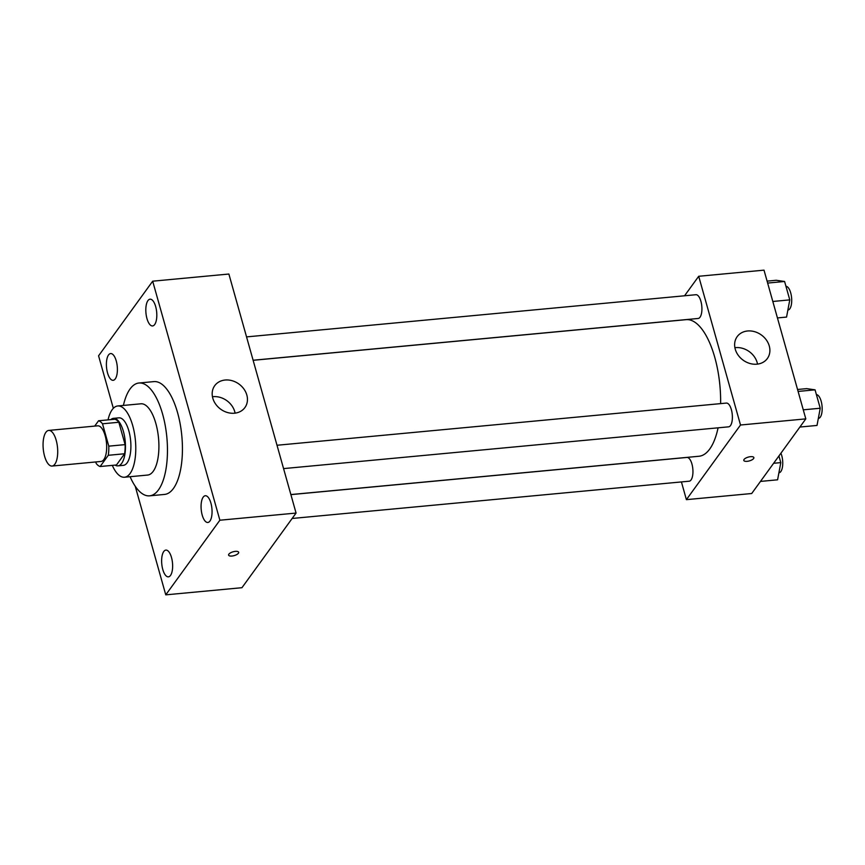 <?xml version="1.0" encoding="UTF-8"?>
<svg xmlns="http://www.w3.org/2000/svg" width="865" height="865" viewBox="0 0 865 865"><rect width="100%" height="100%" fill="white"/><g stroke="black" fill="none" stroke-linecap="round" stroke-linejoin="round"><path stroke-width="1.3" d="M54.863 464.17A17.895 7.169 84.6 0 1 52.051 466.051A17.895 7.169 84.6 0 1 43.25 448.903A17.895 7.169 84.6 0 1 48.71 430.424A17.895 7.169 84.6 0 1 57.004 443.799A17.895 7.169 84.6 0 1 54.863 464.17M48.71 430.424L97.691 425.818A17.895 7.169 84.6 0 1 105.973 439.204A17.895 7.169 84.6 0 1 103.843 459.575A17.895 7.169 84.6 0 1 101.032 461.456L52.051 466.051M98.578 420.768L114.904 419.233A23.096 9.245 84.6 0 1 118.829 422.261L125.111 444.621L108.785 446.156L102.502 423.796A23.096 9.245 84.6 0 0 98.578 420.768L94.707 426.099M95.788 461.942L96.22 463.478A23.096 9.245 84.6 0 0 100.145 466.516L108.287 455.293A23.096 9.245 84.6 0 0 108.785 446.156M100.145 466.516L116.472 464.981L124.603 453.757L108.287 455.293M125.111 444.621A23.096 9.245 84.6 0 1 124.603 453.757M115.077 465.111A23.863 9.547 -95.4 0 0 117.921 465.867A23.863 9.547 -95.4 0 0 125.198 441.215A23.863 9.547 -95.4 0 0 113.456 418.346A23.863 9.547 -95.4 0 0 110.807 419.622M113.456 418.346L118.905 417.838A23.863 9.547 84.6 0 1 129.955 435.679A23.863 9.547 84.6 0 1 127.101 462.84A23.863 9.547 84.6 0 1 123.36 465.348L117.921 465.867M118.829 422.261L102.502 423.796M112.288 465.37A35.789 14.327 -95.4 0 0 124.474 477.231A35.789 14.327 -95.4 0 0 135.394 440.253A35.789 14.327 -95.4 0 0 117.781 405.966A35.789 14.327 -95.4 0 0 108.017 419.882M124.474 477.231L147.601 475.058A35.789 14.327 -95.4 0 0 158.522 438.09A35.789 14.327 -95.4 0 0 140.919 403.793L117.781 405.966M130.096 476.702A56.668 22.685 -95.4 0 0 149.559 495.84A56.668 22.685 -95.4 0 0 166.848 437.301A56.668 22.685 -95.4 0 0 138.962 383.011A56.668 22.685 -95.4 0 0 123.403 405.436M138.962 383.011L153.927 381.606A56.668 22.685 84.6 0 1 180.179 423.98A56.668 22.685 84.6 0 1 173.411 488.487A56.668 22.685 84.6 0 1 164.523 494.434L149.559 495.84M155.668 306.567A13.429 5.374 84.6 0 1 152.575 325.943A13.429 5.374 84.6 0 1 145.958 313.065A13.429 5.374 84.6 0 1 150.056 299.193A13.429 5.374 84.6 0 1 155.668 306.567M210.909 503.095A13.429 5.374 84.6 0 1 207.816 522.482A13.429 5.374 84.6 0 1 201.21 509.604A13.429 5.374 84.6 0 1 205.308 495.732A13.429 5.374 84.6 0 1 210.909 503.095M171.486 557.471A13.429 5.374 84.6 0 1 168.394 576.847A13.429 5.374 84.6 0 1 161.777 563.98A13.429 5.374 84.6 0 1 165.875 550.097A13.429 5.374 84.6 0 1 171.486 557.471M116.245 360.932A13.429 5.374 84.6 0 1 113.142 380.308A13.429 5.374 84.6 0 1 106.536 367.441A13.429 5.374 84.6 0 1 110.633 353.569A13.429 5.374 84.6 0 1 116.245 360.932M135.243 486.281L165.766 594.85L219.872 520.222L152.683 281.19L98.578 355.818L113.337 408.323M165.766 594.85L241.951 587.703L296.068 513.064L228.879 274.032L152.683 281.19M296.068 513.064L219.872 520.222M246.828 395.024A18.641 15.548 -144.1 0 1 244.914 407.556A18.641 15.548 -144.1 0 1 220.694 409.199A18.641 15.548 -144.1 0 1 214.725 385.671A18.641 15.548 -144.1 0 1 232.242 380.741A18.641 15.548 -144.1 0 1 246.828 395.024M212.466 396.743A18.641 15.548 -144.1 0 1 234.75 411.675A18.641 15.548 -144.1 0 1 235.096 413.146M238.664 552.292A5.222 1.979 -15.7 0 1 238.394 553.254A5.222 1.979 -15.7 0 1 233.042 555.881A5.222 1.979 -15.7 0 1 228.609 555.114A5.222 1.979 -15.7 0 1 233.096 551.794A5.222 1.979 -15.7 0 1 238.664 552.292A5.222 1.979 -15.7 0 1 238.394 553.254A5.222 1.979 -15.7 0 1 233.042 555.871A5.222 1.979 -15.7 0 1 228.609 555.114M718.08 427.818A68.594 27.464 84.6 0 1 709.722 449.043A68.594 27.464 84.6 0 1 698.963 456.255L290.867 494.564M253.131 360.305L686.14 319.661A68.594 27.464 84.6 0 1 720.621 403.62M283.569 468.603L728.611 426.834A11.926 4.779 -95.4 0 0 732.255 414.508A11.926 4.779 -95.4 0 0 726.384 403.079L277.005 445.259M290.878 494.629L686.951 457.444A11.926 4.779 84.6 0 1 692.476 466.376A11.926 4.779 84.6 0 1 691.059 479.945A11.926 4.779 84.6 0 1 689.189 481.2L292.143 518.47M246.547 336.896L695.925 294.716A11.926 4.779 84.6 0 1 701.45 303.637A11.926 4.779 84.6 0 1 700.023 317.217A11.926 4.779 84.6 0 1 698.152 318.471L253.11 360.24M681.425 481.935L686.399 499.646L740.516 425.007L698.704 276.281L684.561 295.776M698.704 276.281L764.011 270.15L805.812 418.876L751.707 493.515L686.399 499.646M805.812 418.876L740.516 425.007M756.929 364.176A18.641 15.548 -144.1 0 1 738.191 355.212A18.641 15.548 -144.1 0 1 737.175 336.636A18.641 15.548 -144.1 0 1 761.384 334.993A18.641 15.548 -144.1 0 1 767.352 358.521A18.641 15.548 -144.1 0 1 756.929 364.176M753.858 457.585A5.222 1.979 -15.7 0 1 753.588 458.558A5.222 1.979 -15.7 0 1 748.236 461.175A5.222 1.979 -15.7 0 1 743.803 460.418A5.222 1.979 -15.7 0 1 748.29 457.098A5.222 1.979 -15.7 0 1 753.858 457.596A5.222 1.979 -15.7 0 1 753.588 458.558A5.222 1.979 -15.7 0 1 748.236 461.175A5.222 1.979 -15.7 0 1 743.803 460.418M734.904 347.698A18.641 15.548 -144.1 0 1 757.535 364.111M799.898 427.04L817.014 425.439L820.236 408.237L815.057 389.834L806.677 388.634L797.552 389.488M820.236 408.237L803.271 409.826M815.057 389.834L798.103 391.434M816.409 394.635A11.926 4.779 84.6 0 1 821.75 403.847A11.926 4.779 84.6 0 1 820.279 417.146A11.926 4.779 84.6 0 1 818.409 418.401L818.333 418.411M777.44 317.931L786.555 317.077L789.777 299.874L784.598 281.482L776.219 280.271L767.093 281.125M789.777 299.874L772.813 301.474M784.598 281.482L767.644 283.071M785.95 286.283A11.926 4.779 84.6 0 1 791.291 295.484A11.926 4.779 84.6 0 1 789.821 308.783A11.926 4.779 84.6 0 1 787.95 310.038L787.874 310.048M760.476 481.416L777.592 479.805L780.803 462.613L778.933 455.952M780.803 462.613L773.624 463.283M780.922 453.217A11.926 4.779 84.6 0 1 780.846 471.522A11.926 4.779 84.6 0 1 778.976 472.777L778.911 472.787"/></g></svg>
